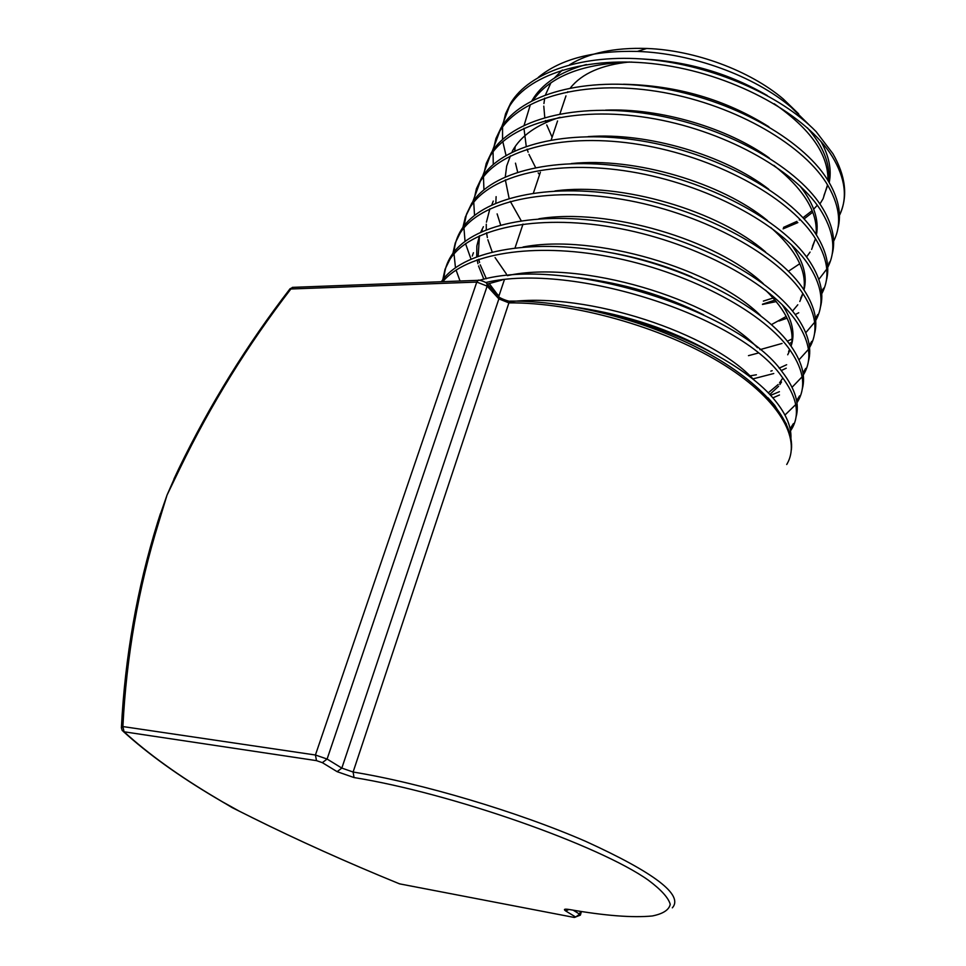 <?xml version="1.0" encoding="UTF-8"?>
<svg xmlns="http://www.w3.org/2000/svg" width="966" height="966" viewBox="0 0 966 966"><rect width="100%" height="100%" fill="white"/><g stroke="black" fill="none" stroke-linecap="round" stroke-linejoin="round"><path stroke-width="1.45" d="M820.967 141.483C829.07 156.094 831.823 169.774 829.214 182.514M817.296 205.263L813.686 209.151M812.116 210.648L802.988 217.736M800.162 219.511L799.293 220.031M796.962 221.347L783.511 227.384M502.779 125.169L505.556 113.807L510.7 103.072C529.32 72.184 582.715 53.613 647.618 59.397C712.437 65.145 780.733 95.187 816.173 131.69L832.921 153.715C845.661 176.029 848.015 196.158 839.997 214.078L839.43 215.466M539.583 174.629L538.171 172.878M552.117 137.208L546.732 124.94M545.971 122.501L545.44 120.533M544.764 117.466L543.786 106.127M543.93 103.543L544.703 98.097M545.536 94.716L550.946 82.75M554.303 78.089L562.357 70.011M569.626 64.758C588.753 52.901 614.461 47.467 646.773 48.469C694.904 50.184 749.845 70.627 783.257 98.991L798.616 113.819M538.352 77.316C560.534 59.047 593.51 50.413 637.306 51.427C692.018 53.227 754.096 75.891 791.106 107.178L809.58 125.314M790.925 438.178C791.456 426.924 786.348 414.571 775.577 401.119C748.626 366.923 679.219 329.937 605.151 313.467M767.958 397.75L774.623 405.237L786.421 424.134M501.74 126.727L509.348 106.538C529.561 72.571 592.617 54.108 665.103 65.29C737.553 76.35 807.141 115.775 832.269 156.528C845.214 177.998 847.762 197.306 839.925 214.428M837.872 228.556C841.857 213.462 838.259 196.955 827.053 179.012C801.514 138.5 731.045 99.015 657.943 87.677C584.72 76.169 521.229 94.173 501.1 127.729L495.944 138.488L493.264 149.875M492.189 151.445L499.76 131.207C519.877 97.699 583.428 79.804 656.735 91.347C729.982 102.734 800.609 142.244 826.196 182.707C839.394 204.007 842.074 223.086 834.25 239.954L833.61 241.246M832.112 254.517C836.073 239.64 832.354 223.291 820.919 205.48C794.897 165.295 723.462 125.749 649.454 114.036C575.386 102.179 511.437 119.591 491.404 152.676L486.236 163.459L483.64 174.894M482.541 176.476L490.04 156.202C510.048 123.189 574.058 105.862 648.258 117.767C722.411 129.553 793.943 169.074 820.049 209.224C833.489 230.343 836.315 249.18 828.526 265.735L827.717 267.353M826.763 269.091L818.818 279.428M776.29 301.573L762.464 304.447M778.982 321.014L787.097 318.176M795.235 314.59L798.725 312.755M821.583 291.804L823.527 288.206M826.28 280.804C830.217 266.145 826.365 249.977 814.7 232.311C788.147 192.439 715.758 152.882 640.844 140.782C565.919 128.563 501.487 145.371 481.575 177.937L476.407 188.732L473.908 200.228M472.772 201.822L480.235 181.451C500.122 149.018 564.615 132.294 639.637 144.562C714.623 156.709 787.218 196.291 813.819 236.102C827.524 257.053 830.482 275.636 822.706 291.877L821.74 293.773M759.916 349.668L782.037 343.449M787.35 341.227L792.06 338.945M815.485 318.514L817.659 314.602M820.363 307.417C824.288 292.988 820.303 277.025 808.397 259.504C781.349 219.994 707.824 180.364 632.09 167.903C556.295 155.309 491.392 171.501 471.625 203.536L466.445 214.343L464.066 225.875M462.883 227.469L465.37 216.988L470.237 207.135C489.991 175.172 554.991 159.1 630.919 171.755C706.858 184.301 780.431 223.943 807.516 263.344C821.474 284.089 824.578 302.43 816.825 318.357L815.678 320.531M814.628 322.294L805.753 332.715M791.83 342.266L789.21 343.606M495.872 292.819L498.975 295.874M749 376.064L756.39 374.772M770.82 371.125L772.172 370.69M779.139 368.155L786.65 364.737M809.291 345.574L811.694 341.396M814.386 334.357C818.287 320.229 814.169 304.459 802.009 287.059C774.515 247.984 699.843 208.258 623.215 195.422C546.527 182.453 481.165 197.982 461.543 229.449C457.111 236.441 454.636 243.903 454.117 251.848M452.885 253.454L455.276 242.925L460.178 233.035C479.812 201.689 545.235 186.293 622.032 199.334C698.744 212.23 773.5 251.921 801.116 290.947C815.352 311.487 818.6 329.539 810.872 345.128L809.532 347.615M808.421 349.39L798.991 359.835M786.227 368.203L781.192 370.606M773.766 373.516L752.912 378.889M770.554 395.348L779.405 391.701M803 372.961L805.704 368.408M808.337 361.646C812.213 347.784 807.95 332.232 795.537 314.988C767.427 276.276 691.777 236.61 614.243 223.351C536.649 209.972 470.816 224.812 451.351 255.676C446.86 262.643 444.432 270.13 444.046 278.16M442.766 279.778L445.048 269.224L449.927 259.359C469.404 228.58 535.285 213.872 612.999 227.312C690.63 240.606 766.509 280.345 794.632 318.937C809.158 339.295 812.551 357.082 804.823 372.296L803.289 375.037M802.106 376.825L792.06 387.281M779.477 394.997L772.836 397.883M796.612 400.685L799.57 395.891M802.203 389.274C806.042 375.665 801.635 360.342 788.981 343.304C760.423 305.196 684.157 265.65 605.984 251.848C527.75 237.926 461.337 251.655 441.474 281.577M442.79 281.674C465.672 253.611 532.797 242.092 609.618 256.763C686.415 271.374 760.049 310.134 788.051 347.313C802.855 367.394 806.417 384.854 798.737 399.707L796.938 402.798M795.694 404.609L784.96 415.042M790.103 428.759L793.424 423.591M795.984 417.264C799.812 403.981 795.26 388.9 782.327 372.007C739.654 310.327 564.422 255.048 479.414 280.309M485.669 282.531C573.381 261.774 739.835 316.691 781.385 376.076C796.479 395.891 800.198 413.05 792.555 427.527L790.502 430.921M502.549 127.077L502.549 139.454M502.791 141.579L506.015 155.369M493.058 151.819L493.276 164.437M483.459 176.875L483.942 189.734M473.751 202.244L474.523 215.37M463.946 227.928L465.032 241.331M465.54 243.661L470.708 258.26M454.02 253.937L455.469 267.642M456.073 270.033L460.033 281.021M567.271 92.555L567.779 91.722M570.459 87.846C581.906 73.488 601.577 64.867 629.47 61.981M823.95 195.555L827.741 185.17M828.442 181.222C830.567 164.377 823.539 146.566 807.371 127.802M767.306 95.562C729.559 73.573 688.009 61.377 642.644 58.986M586.398 64.517C559.773 71.919 541.612 83.982 531.916 100.706M768.9 126.788C725.538 99.558 677.081 85.382 623.529 84.247M812.466 246.245L815.533 238.699M816.427 234.955C819.277 219.753 813.722 203.331 799.751 185.701M769.298 158.001C727.434 127.886 660.092 107.854 605.489 110.16M560.014 117.26C536.794 124.65 520.976 135.808 512.572 150.708L512.089 152.109M763.369 301.09L773.198 297.975M768.719 189.215C724.705 155.164 647.353 132.149 588.149 136.617M800.657 298.24L802.855 293.447M803.99 289.897C807.552 276.228 803.338 261.146 791.347 244.664M767.499 220.586C722.013 182.912 634.457 156.818 571.329 163.568M765.627 252.041C719.223 211.083 621.307 181.898 554.931 190.966M483.411 226.72L480.802 232.021M479.462 235.764L478.17 256.099M478.75 259.25L479.571 262.595M480.247 264.841L486.345 278.739M489.182 283.473L498.806 296.369M749.894 376.752L750.558 376.571M788.606 351.455L789.645 349.45M791.045 346.106C795.356 333.874 792.41 320.084 782.218 304.725M763.345 283.738C716.555 239.773 607.952 207.364 538.859 218.787M768.212 392.884L778.173 384.492M779.55 382.838L782.436 378.587M760.58 315.592C713.85 268.934 594.283 233.217 523.029 247.018M757.453 347.675C711.242 298.615 580.276 259.48 507.367 275.648M753.987 379.988C712.051 333.21 586.821 291.599 509.372 301.887M783.112 228.845L797.856 222.603M804.086 218.92L812.732 212.182M819.905 203.983L822.972 198.948M823.129 198.658L827.536 184.844M827.934 180.413C828.442 154.5 810.51 128.937 774.164 103.724M631.74 62.066C583.452 63.297 550.608 75.952 533.22 100.041M530.346 104.702L524.14 125.218M523.958 128.261L526.229 146.24M527.098 149.15L528.124 152.169M528.982 154.391L535.55 167.492M515.156 146.566L514.745 150.841M515.482 163.157L517.655 172.093M788.437 271.253L799.776 263.706M806.562 256.944L810.088 252.09M811.621 249.433L815.485 238.638M816.113 234.436C817.9 212.158 803.809 189.131 773.838 165.355M510.41 155.888L506.679 166.055L505.303 176.778M505.339 179.857L509.106 198.32M510.277 201.351L521.157 220.671M762.524 304.193L775.022 300.064M496.113 196.653L495.824 203.041M497.128 213.884L500.605 224.909M771.448 324.624L786.239 316.437M792.518 311.088L797.795 304.785M799.8 301.501L802.988 293.652M803.857 289.703C806.767 270.359 795.706 249.602 770.687 227.433M493.252 201.073L491.863 204.804M489.883 208.801L486.429 222.168M486.272 224.197L486.284 229.666M486.574 232.794L487.359 237.564M487.854 239.737L492.177 251.885M495.075 257.584L506.329 273.909M748.469 355.657L758.093 353.085M482.288 230.005L481.297 231.792M479.486 235.752L476.854 245.919L476.721 256.63M477.156 259.806L477.941 263.706M478.52 265.94L483.857 279.271M787.713 354.788L789.983 349.921M791.118 346.214C795.066 329.394 786.565 310.726 765.615 290.211M769.793 394.526L778.608 386.267M779.888 384.565L781.542 381.968M691.885 276.94C665.828 265.71 638.417 257.56 609.655 252.512M703.622 314.831C664.874 295.415 623.022 283.026 578.054 277.677M502.103 280.019L487.311 284.089M709.684 351.358C670.875 329.647 627.043 315.049 578.199 307.562M239.206 811.126L223.134 802.178M159.161 517.655L167.033 495.087L176.102 474.463M158.762 522.256C138.392 588.028 126.437 656.131 122.899 726.565L315.423 755.001L476.781 282.072L290.875 288.991C247.694 345.031 210.709 404.851 179.917 468.462L167.033 495.087L158.762 522.256L157.53 522.678C137.039 588.741 125 657.109 121.402 727.76L122.211 730.525L124.071 731.793C148.523 754.144 179.507 776.41 217.024 798.592L232.251 807.673L251.667 817.345C297.818 840.275 347.096 862.433 399.513 883.842L574.311 917.458L575.676 917.036L565.665 910.938C563.19 909.223 564.446 908.764 569.433 909.537C605.006 915.732 632.621 917.881 652.292 915.973C663.05 913.812 669.04 909.936 670.247 904.333C668.424 897.776 661.142 889.734 648.415 880.231C599.475 845.335 451.243 793.122 354.027 777.558L337.122 771.665L322.342 762.657L316.51 760.64L124.071 731.793L122.899 726.565L121.39 727.905M478.991 280.297L478.182 280.333C477.844 279.198 487.637 282.579 486.961 283.714L487.154 286.117L327.1 759.047L341.831 768.091L498.879 298.88L487.154 286.117L476.781 282.072L478.182 280.333L292.372 287.373L290.875 288.991L290.005 288.81M178.746 468.764L179.917 468.462M251.667 817.345L239.29 811.174M160.441 513.586L157.458 522.872M123.346 731.516C147.955 753.878 178.819 776.048 215.937 798.037L217.024 798.592M573.236 910.226L579.636 914.15L580.397 911.433M786.722 464.501C802.215 438.612 778.379 397.642 719.622 362.165C661.01 326.737 573.695 302.298 508.901 302.877L353.109 772.027C421.067 783.04 517.957 811.851 585.746 841.386C654.863 872.914 683.735 895.059 672.348 907.835M316.51 760.64L315.423 755.001L327.1 759.047L322.342 762.657M575.676 917.036L579.636 914.15L580.397 915.128L574.311 917.458M511.026 301.114L508.901 302.877L498.879 298.88L498.396 296.188M337.122 771.665L341.831 768.091L353.109 772.027L354.027 777.558M791.383 449.89C794.511 421.128 762.814 382.947 705.301 351.793C647.812 320.724 569.65 300.523 510.29 301.114C509.336 302.008 498.142 297.564 498.673 296.49L486.659 283.388M173.928 479.039L178.819 468.607C209.731 404.814 246.813 344.862 290.066 288.725L293.253 287.337M400.226 883.975L398.994 883.624C346.842 862.336 297.685 840.227 251.546 817.321M565.665 910.938L568.962 909.465M569.433 909.537L570.182 909.682M646.773 48.469L637.306 51.427M783.257 98.991L791.106 107.178M829.311 262.136L828.502 265.783M510.736 103.012L509.396 106.453M501.149 127.657L499.796 131.147M491.452 152.616L490.076 156.142M481.623 177.877L480.235 181.451M471.674 203.464L470.273 207.074M461.603 229.365L460.178 233.035M451.4 255.616L449.951 259.323M472.277 256.062L473.425 252.73M498.746 296.562L504.361 279.778M515.071 247.815L523.017 224.076M533.413 193.043L540.38 172.25M551.224 139.877L557.563 120.955M559.93 113.867L565.967 95.863M581.375 911.602L580.457 914.899M216.819 798.544L224.51 803.084"/></g></svg>
